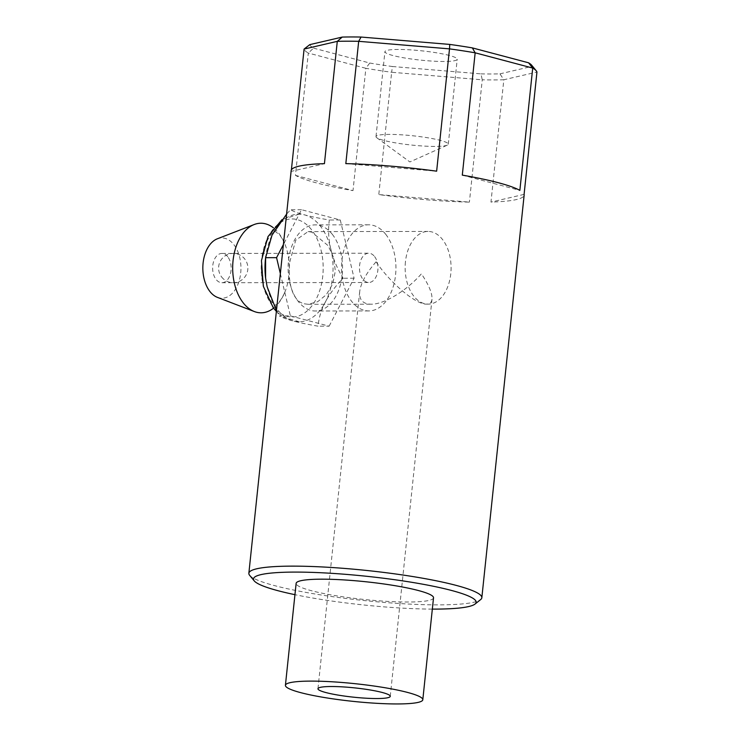 <?xml version="1.0" encoding="UTF-8"?>
<svg xmlns="http://www.w3.org/2000/svg" width="741" height="741" viewBox="0 0 741 741"><rect width="100%" height="100%" fill="white"/><g stroke="black" fill="none" stroke-linecap="round" stroke-linejoin="round"><path stroke-width="0.56" stroke-dasharray="3.71 2.78" d="M309.803 44.627A111.965 14.422 -174 0 0 313.526 48.128L308.321 53.046A117.134 15.089 6 0 1 304.088 49.073M313.526 48.128L369.74 63.031L365.869 68.311L308.321 53.046L295.464 175.367A117.134 15.089 -174 0 0 353.012 190.622L295.464 175.367M369.74 63.031A111.965 14.422 -174 0 0 392.443 66.523L391.646 72.275A117.134 15.089 6 0 1 365.869 68.311L353.012 190.622M392.443 66.523L480.946 73.878L482.252 79.806L391.646 72.275L378.79 194.587A117.134 15.089 -174 0 0 469.396 202.117L378.79 194.587M480.946 73.878A111.965 14.422 -174 0 0 499.953 73.85L503.824 79.769A117.134 15.089 6 0 1 482.252 79.806L469.396 202.117M499.953 73.85L532.307 66.319L536.947 72.062L503.824 79.769L490.968 202.089A117.134 15.089 -174 0 0 524.146 195.124M532.307 66.319A111.965 14.422 -174 0 0 531.658 65.208M524.091 194.383L490.968 202.089M249.634 575.312A117.134 15.089 -174 0 0 363.766 600.506A117.134 15.089 -174 0 0 480.64 599.589M291.167 170.634A117.134 15.089 -174 0 0 291.232 171.393L324.428 163.659M291.389 169.911L291.232 171.393M304.199 303.791L308.163 304.292L317.676 301.717L326.318 294.714L332.783 283.822L335.33 270.965L333.561 257.46L328.143 245.66L311.739 232.1L308.061 231.618L295.715 240.186L289.796 261.934C287.601 281.098 291.852 300.957 304.199 303.791M462.301 175.126L519.858 190.391M398.408 49.462A36.346 4.678 -174 0 0 384.922 51.666A36.346 4.678 -174 0 0 405.234 58.067A36.346 4.678 -174 0 0 443.729 61.475A36.346 4.678 -174 0 0 457.216 59.271A36.346 4.678 -174 0 0 436.903 52.87A36.346 4.678 -174 0 0 398.408 49.462M405.447 261.768A36.346 22.971 89.9 0 0 428.168 304.125A36.346 22.971 89.9 0 0 450.778 273.79A36.346 22.971 89.9 0 0 428.057 231.433A36.346 22.971 89.9 0 0 405.447 261.768M376.085 261.814C390.285 283.081 416.099 304.727 426.575 304.125C429.808 304.088 431.614 302.458 431.994 299.244C432.364 293.38 428.835 284.905 421.416 273.827C406.429 290.898 383.949 304.458 371.028 304.208C362.849 303.995 359.07 299.809 359.7 291.639C360.867 282.942 366.323 272.994 376.085 261.814M432.336 609.102A111.965 14.422 6 0 1 294.946 594.671M433.522 597.82A69.07 8.892 6 0 1 407.893 602.016A69.07 8.892 6 0 1 334.737 595.532A69.07 8.892 6 0 1 296.131 583.38M345.825 163.631L436.644 171.18M434.8 146.422A36.346 4.678 6 0 1 376.743 137.706A36.346 4.678 6 0 1 375.993 136.613A36.346 4.678 6 0 1 389.479 134.399A36.346 4.678 6 0 1 427.974 137.817A36.346 4.678 6 0 1 448.286 144.208A36.346 4.678 6 0 1 447.323 145.125A36.346 4.678 6 0 1 434.8 146.422M386.005 234.647A43.061 27.222 89.9 0 0 368.657 224.801A43.061 27.222 89.9 0 0 341.499 267.909A43.061 27.222 89.9 0 0 368.777 310.933A43.061 27.222 89.9 0 0 394.351 282.404A43.061 27.222 89.9 0 0 386.005 234.647M374.594 256.571A14.644 9.253 -90.1 0 1 377.428 272.808A14.644 9.253 -90.1 0 1 368.74 282.506A14.644 9.253 -90.1 0 1 359.459 267.881A14.644 9.253 -90.1 0 1 368.694 253.227A14.644 9.253 -90.1 0 1 374.594 256.571M332.616 234.721A43.061 27.222 89.9 0 0 315.268 224.875A43.061 27.222 89.9 0 0 288.11 267.983A43.061 27.222 89.9 0 0 315.388 311.007A43.061 27.222 89.9 0 0 340.962 282.478A43.061 27.222 89.9 0 0 332.616 234.721M280.348 273.605L290.37 315.888L279.413 315.907C285.118 319.343 298.03 322.77 318.167 326.188C319.269 310.21 327.596 294.223 343.129 278.236C331.31 258.831 326.716 239.426 329.328 220.003C309.192 216.594 296.27 213.167 290.574 209.731L286.6 214.112M290.37 315.888L329.124 326.17L318.167 326.188M276.458 310.599L279.413 315.907M329.124 326.17L354.087 278.218L340.286 219.994L301.531 209.712L283.405 244.539M301.531 209.712L290.574 209.731M273.568 308.173A44.784 28.306 89.9 0 0 284.581 292.815A44.784 28.306 89.9 0 0 287.489 252.348A44.784 28.306 89.9 0 0 284.516 243.159A44.784 28.306 89.9 0 0 278.968 233.471A44.784 28.306 89.9 0 0 273.448 227.839M217.428 297.373A30.14 19.053 89.9 0 0 236.166 288.082A30.14 19.053 89.9 0 0 239.732 257.525A30.14 19.053 89.9 0 0 217.345 238.797M227.774 256.784A14.644 9.253 89.9 0 0 221.874 253.431A14.644 9.253 89.9 0 0 212.639 268.085A14.644 9.253 89.9 0 0 221.92 282.719A14.644 9.253 89.9 0 0 230.608 273.021A14.644 9.253 89.9 0 0 227.774 256.784M340.286 219.994L329.328 220.003M354.087 278.218L343.129 278.236M265.556 258.081A53.824 34.03 -90.1 0 1 299.151 214.14A53.824 34.03 -90.1 0 1 330.875 249.124A53.824 34.03 -90.1 0 1 299.299 321.789A53.824 34.03 -90.1 0 1 277.403 309.488A53.824 34.03 -90.1 0 1 267.158 286.804A53.824 34.03 -90.1 0 1 265.593 278.023M272.503 305.801A49.026 30.992 -90.1 0 1 268.251 236.777A49.026 30.992 -90.1 0 1 311.878 230.155A49.026 30.992 -90.1 0 1 321.205 250.819A49.026 30.992 -90.1 0 1 310.22 307.904A49.026 30.992 -90.1 0 1 272.503 305.801M308.163 304.301L371.028 304.208M426.575 304.125L428.168 304.125M308.061 231.609L428.057 231.433M359.7 291.639L317.963 688.732M431.994 299.244L390.257 696.327M376.743 137.706L409.875 161.946L447.323 145.125M448.286 144.208L457.216 59.271M375.993 136.613L384.922 51.666M221.624 276.967A14.644 14.644 0 0 0 247.883 268.038A14.644 14.644 0 0 0 220.105 261.592A14.644 14.644 0 0 0 221.624 276.967M368.657 224.801L315.268 224.875M368.777 310.933L315.388 311.007M284.581 292.815C278.709 305.042 275.661 304.56 275.745 304.847L275.42 305.042C275.226 305.598 273.41 303.93 269.993 300.031C266.464 295.27 263.87 288.24 262.221 278.94C260.573 267.242 261.425 256.367 264.787 246.327C270.372 232.035 274.828 231.322 274.837 231.146L280.033 235.221L284.516 243.159M299.299 321.789L283.071 316.963L276.374 311.415M299.151 214.14L281.997 219.632M221.92 282.719L368.74 282.506M221.874 253.431L368.694 253.227"/><path stroke-width="1.11" d="M536.225 70.756L531.658 65.208A111.965 14.422 -174 0 0 528.574 62.8L472.36 47.896L475.157 52.815L532.714 68.07A117.134 15.089 6 0 1 536.225 70.756A117.134 15.089 6 0 1 536.947 72.062L524.091 194.383A117.134 15.089 -174 0 1 524.146 195.124L481.835 597.746A117.134 15.089 -174 0 0 416.368 577.137A117.134 15.089 -174 0 0 292.306 566.133A117.134 15.089 -174 0 0 248.856 573.256A117.134 15.089 -174 0 0 249.634 575.312L254.2 580.851A111.965 14.422 6 0 1 294.992 572.089A111.965 14.422 6 0 1 419.99 583.704A111.965 14.422 6 0 1 475.018 604.063A111.965 14.422 6 0 1 432.336 609.102M528.574 62.8L532.714 68.07L519.858 190.391A117.134 15.089 -174 0 0 462.301 175.126L475.157 52.815A117.134 15.089 6 0 0 449.5 48.869L449.768 44.423L361.062 37.05L358.681 41.32L449.5 48.869L436.644 171.18A117.134 15.089 -174 0 0 345.825 163.631L358.681 41.32A117.134 15.089 6 0 0 347.473 41.2A117.134 15.089 6 0 0 337.285 41.348L342.231 37.078L309.803 44.627L304.088 49.073L337.285 41.348L324.428 163.659A117.134 15.089 -174 0 0 291.167 170.634L248.856 573.256M472.36 47.896A111.965 14.422 -174 0 0 449.768 44.423M361.062 37.05A111.965 14.422 -174 0 0 342.231 37.078M475.018 604.063L480.64 599.589A117.134 15.089 -174 0 0 481.835 597.746M304.088 49.073L291.389 169.911M331.449 686.518A36.346 4.678 6 0 1 369.944 689.936A36.346 4.678 6 0 1 390.257 696.327A36.346 4.678 6 0 1 376.771 698.541A36.346 4.678 6 0 1 338.276 695.123A36.346 4.678 6 0 1 317.963 688.732A36.346 4.678 6 0 1 331.449 686.518M294.946 594.671A111.965 14.422 6 0 1 254.2 580.851M285.415 685.314L296.131 583.38A69.07 8.892 6 0 1 365.758 581.75A69.07 8.892 6 0 1 433.522 597.82L422.805 699.754A69.07 8.892 -174 0 0 355.041 683.684A69.07 8.892 -174 0 0 285.415 685.314A69.07 8.892 -174 0 0 324.021 697.466A69.07 8.892 -174 0 0 397.185 703.95A69.07 8.892 -174 0 0 422.805 699.754M283.405 244.539L276.569 257.664L265.611 257.683L265.602 278.088L267.158 286.804L276.458 310.599M276.569 257.664L280.348 273.605M286.6 214.112L272.021 235.119L265.611 257.683M273.448 227.839A44.784 28.306 89.9 0 0 254.219 224.514A44.784 28.306 89.9 0 0 234.48 283.692A44.784 28.306 89.9 0 0 254.348 311.544A44.784 28.306 89.9 0 0 273.568 308.173M254.219 224.514L217.345 238.797A30.14 19.053 89.9 0 0 204.053 278.625A30.14 19.053 89.9 0 0 217.428 297.373L254.348 311.544M265.593 278.023A53.824 34.03 -90.1 0 1 265.584 277.94A53.824 34.03 -90.1 0 1 265.556 258.081L265.723 256.664M276.374 311.415L273.29 307.811L263.324 286.267L261.462 260.591L268.01 236.592L281.997 219.632"/></g></svg>
